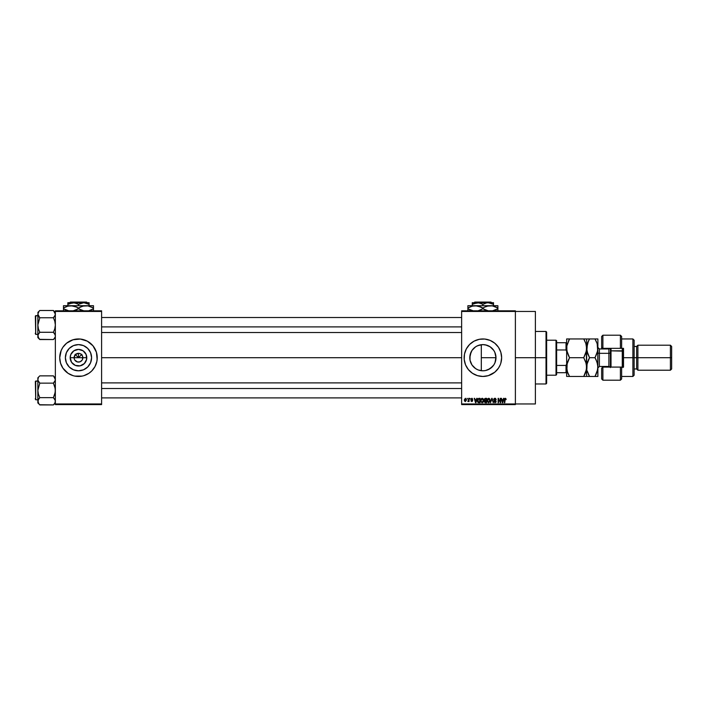 <?xml version="1.0" encoding="UTF-8"?>
<svg xmlns="http://www.w3.org/2000/svg" width="707" height="707" viewBox="0 0 707 707"><rect width="100%" height="100%" fill="white"/><g stroke="black" fill="none" stroke-linecap="round" stroke-linejoin="round"><path stroke-width="1.06" d="M74.438 359.377L74.102 357.707A4.375 4.375 0 0 0 78.477 362.081A4.375 4.375 0 0 0 82.852 357.707L86.775 357.707A8.298 8.298 0 0 1 78.477 366.005A8.298 8.298 0 0 1 70.179 357.707L82.852 357.707A4.375 4.375 0 0 1 78.477 362.081A4.375 4.375 0 0 1 74.102 357.707L75.384 354.614L78.477 353.332L78.477 357.707L81.862 354.322L78.477 357.707L75.092 354.322L78.477 357.707L78.477 353.332L79.334 353.412L80.907 354.066L82.525 356.036L82.525 359.377M77.629 362.002L74.845 360.137L77.629 362.002L80.156 361.745L78.477 362.081M91.583 357.707A13.097 13.097 0 0 1 78.477 370.804A13.097 13.097 0 0 1 65.38 357.707L66.378 352.696L69.215 348.445L73.466 345.599L78.477 344.609L83.488 345.599L87.739 348.445L90.584 352.696L91.583 357.707L90.584 362.718L87.739 366.968L83.488 369.814L78.477 370.804L73.466 369.814L69.215 366.968L66.378 362.718L65.38 357.707A13.097 13.097 0 0 1 78.477 344.609A13.097 13.097 0 0 1 91.583 357.707M59.724 357.724A18.753 18.753 0 0 0 73.015 375.647M83.947 375.647A18.753 18.753 0 0 0 96.868 361.365L97.23 357.707A18.753 18.753 0 0 1 78.477 376.46A18.753 18.753 0 0 1 59.724 357.707L60.537 363.151L62.888 368.126L68.058 373.296L73.033 375.647A18.753 18.753 0 0 0 74.809 376.097L82.136 376.097A18.753 18.753 0 0 0 83.894 375.656L88.896 373.296L91.742 370.963L95.012 366.544L96.868 361.365A18.753 18.753 0 0 0 97.23 357.724M74.836 376.097A18.753 18.753 0 0 0 82.127 376.097L83.921 375.647M494.909 362.921L495.987 357.707A13.097 13.097 0 0 1 482.881 370.804A13.097 13.097 0 0 1 469.784 357.707L470.031 360.243L470.022 355.214M493.68 365.13L492.275 366.845M492.558 366.544L488.13 369.708L492.09 367.03M484.763 370.671L485.417 370.556M485.47 370.548L486.16 370.388M477.358 369.584L477.861 369.805M495.969 357.088L494.988 362.718L493.778 364.989L490.163 368.603L485.444 370.556L482.881 370.804L478.374 370.008M472.364 365.51L475.617 368.612M470.659 362.417L471.083 363.389M488.351 375.647A18.753 18.753 0 0 0 500.203 364.892L500.83 363.151A18.753 18.753 0 0 0 501.634 357.707A18.753 18.753 0 0 1 482.881 376.46A18.753 18.753 0 0 1 464.137 357.707A18.753 18.753 0 0 0 477.419 375.647M500.83 363.151L501.634 357.707L500.83 352.263L498.479 347.287L494.785 343.213L490.057 340.385L484.719 339.042L479.231 339.316L474.043 341.172L469.625 344.45L466.346 348.869L464.49 354.048L464.225 359.545L465.559 364.883L468.388 369.602L472.47 373.296L477.446 375.647A18.753 18.753 0 0 0 488.307 375.656L494.785 372.2L498.479 368.126L500.211 364.883M500.211 364.874A18.753 18.753 0 0 0 500.821 363.159M515.385 357.707L535.393 357.707L535.393 311.451L535.393 357.707L515.385 357.707M101.605 357.707L461.636 357.707L101.605 357.707M82.118 360.137L80.156 361.745M82.852 357.707L74.102 357.707A4.375 4.375 0 0 1 78.477 353.332A4.375 4.375 0 0 1 82.852 357.707A4.375 4.375 0 0 0 78.477 353.332A4.375 4.375 0 0 0 74.102 357.707L70.179 357.707L70.806 354.534L73.864 350.805L78.477 349.408L83.09 350.805L86.148 354.534L86.616 359.324L84.345 363.575L80.094 365.846L75.304 365.378L71.575 362.32L70.179 357.707A8.298 8.298 0 0 1 78.477 349.408A8.298 8.298 0 0 1 86.775 357.707L82.852 357.707M470.022 360.19L470.04 355.153L471.993 350.425L475.608 346.81L477.87 345.599L482.881 344.609L486.831 345.21L490.517 347.057L493.68 350.283M473.354 366.694L472.47 365.66M475.201 368.32L474.176 367.499M476.774 369.293L476.164 368.957M485.444 344.857L490.163 346.81L493.778 350.425L494.988 352.696L495.987 357.707L481.308 357.707L481.308 370.715L480.751 370.636M479.77 370.433L478.966 370.212M484.109 370.751L483.508 370.795M482.077 370.786L481.317 370.715M486.831 370.203L487.98 369.779M494.82 363.106L494.184 364.335M495.713 360.367L495.457 361.383M471.092 352.006L469.784 357.707A13.097 13.097 0 0 1 482.881 344.609A13.097 13.097 0 0 1 495.987 357.707L495.969 358.422M461.636 310.824L515.385 310.824L461.636 310.824L461.636 311.451L515.385 311.451L515.385 403.962L461.636 403.962L461.636 310.824M515.385 311.451L461.636 311.451L461.636 404.59L461.636 403.962L515.385 403.962L515.385 404.59L461.636 404.59L515.385 404.59L515.385 310.824L515.385 311.451L535.393 311.451M467.088 398.333L467.486 398.96L467.088 398.333M469.819 398.333L470.217 398.96L469.819 398.333M476.73 398.333L476.385 399.641L475.007 399.641L474.247 398.333L475.519 402.707L477.145 398.333L476.385 399.641L475.007 399.641L474.247 398.333L475.519 402.707L477.145 398.333L475.935 402.707L474.662 398.333M480.954 399.031L482.147 398.28L481.007 398.942L480.61 400.516L481.007 398.942L482.147 398.28L483.288 398.96L483.676 400.462L482.492 398.324L480.769 399.437L480.804 401.691L482.147 402.769L483.376 401.965L483.358 399.075M487.485 399.031L488.678 398.28L487.538 398.942L487.15 400.516L487.538 398.942L488.678 398.28L489.827 398.96L490.216 400.462L489.023 398.324L487.309 399.437L487.335 401.691L488.678 402.769L490.154 401.231L489.889 399.075M494.918 398.28L493.68 399.543L494.016 400.409L495.66 401.205L495.121 402.248L493.795 401.461L494.997 402.769L496.111 401.346L494.131 399.234L494.98 398.792L496.234 399.614L495.059 398.28L493.68 399.543L495.598 401.108L494.98 402.256L493.795 401.461L494.997 402.769L496.128 401.567L494.078 399.535L494.882 398.792L496.234 399.755L494.918 398.28M503.552 398.333L503.207 399.641L501.829 399.641L501.069 398.333L502.341 402.707L503.967 398.333L503.207 399.641L501.829 399.641L501.069 398.333L502.341 402.707L503.967 398.333L502.757 402.707L501.484 398.333M477.446 375.647L482.881 376.46L488.325 375.647M504.365 399.738L504.763 402.707L504.365 399.738L505.266 398.28L505.885 398.589L504.506 398.783L504.365 402.707L504.878 398.987L506.124 399.641L505.885 398.589L506.124 399.641M500.22 398.333L500.22 401.832L498.117 398.333L498.117 402.707L498.515 399.199L500.618 402.707L500.618 398.333L500.22 401.832L498.117 398.333L498.117 402.707L498.515 399.199L500.618 402.707L500.618 398.333L500.194 402.707M491.727 398.333L490.481 402.707L491.948 398.845L493.3 402.707L492.116 398.333L490.481 402.707L491.948 398.845L493.3 402.707L492.116 398.333L493.3 402.707L491.948 398.845L490.481 402.707L491.727 398.333M485.347 398.333L484.207 399.119L484.322 402.044L486.575 402.707L486.575 398.333L485.347 398.333L486.575 398.333L485.347 398.333L484.136 399.623L484.675 400.692L484.251 401.611L485.347 402.707L486.575 402.707L486.575 398.333L486.575 402.707L485.347 402.707L484.251 401.611L484.675 400.692L484.136 399.49M477.676 399.04L478.878 398.333L477.508 399.473L477.826 402.265L480.044 402.707L480.044 398.333L478.878 398.333L480.044 398.333L478.878 398.333L477.375 400.542L478.303 402.628L480.044 402.707L480.044 398.333L480.044 402.707M472.373 399.358L471.772 398.73L472.373 399.358L471.772 398.73L472.373 399.358L471.772 398.73L472.373 399.358L471.772 398.73L471.233 399.225L472.718 400.666L471.816 401.576L470.897 400.666L472.32 400.728L470.835 399.305L471.799 398.28L470.853 399.11L472.32 400.728L470.968 401.019L471.993 401.558L472.7 400.48L471.277 399.022L472.771 399.305L472.09 398.315L472.771 399.305M468.679 398.333L468.608 400.63L467.831 401.399L468.679 401.01L469.077 401.514L469.077 398.333L467.831 401.399L468.679 401.01L469.077 401.514L469.077 398.333L468.679 401.514M465.409 398.28L464.305 399.817L464.526 401.019L465.409 401.576L466.523 399.923L465.409 398.28L464.305 399.959L465.409 401.576L466.523 399.923L465.409 398.28M495.457 354.013L495.713 355.047M494.184 351.079L494.9 352.493M492.275 348.569L493.433 349.938M490.278 346.89L492.081 348.374M483.491 344.618L485.479 344.866M480.751 344.777L482.086 344.627M478.365 345.405L479.761 344.981M476.173 346.457L477.366 345.829M474.185 347.915L475.21 347.093M472.479 349.753L473.363 348.71M55.349 404.59L101.605 404.59L101.605 403.962L55.349 403.962L55.349 311.451L101.605 311.451L101.605 403.962L101.605 310.824L55.349 310.824L101.605 310.824L101.605 311.451L55.349 311.451L55.349 310.824L55.349 403.962L101.605 403.962L101.605 404.59L55.349 404.59L55.349 403.962L55.349 404.59M73.033 375.647L74.818 376.097M97.142 359.545L96.426 352.263L92.971 345.811L87.314 341.172L80.315 339.042L73.033 339.767L66.582 343.213L62.888 347.287L61.156 350.531L59.724 357.707A18.753 18.753 0 0 1 78.477 338.953A18.753 18.753 0 0 1 97.23 357.707A18.753 18.753 0 0 0 96.868 354.057M535.393 403.962L535.393 357.707L535.393 403.962L515.385 403.962M477.419 339.767A18.753 18.753 0 0 0 464.137 357.707A18.753 18.753 0 0 1 482.881 338.953A18.753 18.753 0 0 1 501.634 357.707A18.753 18.753 0 0 0 501.546 355.877M501.546 355.86A18.753 18.753 0 0 0 501.281 354.057M501.272 354.039A18.753 18.753 0 0 0 488.351 339.767M488.307 339.758A18.753 18.753 0 0 0 477.464 339.758M466.346 348.869L465.515 350.654M465.559 364.883L466.346 366.544M477.87 369.814L475.608 368.603L471.993 364.989L470.04 360.261M475.617 346.801L472.373 349.894M480.292 344.866L476.783 346.112M481.308 344.698L481.308 357.707L481.308 344.698L480.371 344.848M489.359 346.315L488.122 345.696M481.308 370.715L481.308 357.707L495.987 357.707L494.82 352.298M96.868 354.048A18.753 18.753 0 0 0 83.947 339.767M83.894 339.758A18.753 18.753 0 0 0 74.836 339.316M74.809 339.316A18.753 18.753 0 0 0 73.06 339.758M73.015 339.767A18.753 18.753 0 0 0 60.086 354.048M60.086 354.057A18.753 18.753 0 0 0 59.724 357.689L59.821 359.545M97.23 357.707L97.142 355.868M96.426 352.263L95.799 350.531M59.821 355.868L59.724 357.707M60.537 363.151L61.156 364.883M85.759 346.81L83.488 345.599M67.589 350.425L66.378 352.696M71.204 368.603L73.466 369.814M89.374 364.989L90.584 362.718M75.384 354.614L74.438 356.036M76.807 353.668L76.047 354.066M81.57 354.614L80.156 353.668M82.525 356.036L82.118 355.276M505.284 398.792L504.763 402.707M505.266 398.28L505.885 398.589M502.35 401.576L501.961 400.153L503.075 400.153L502.642 401.629M498.515 402.707L498.541 398.333M495.2 398.297L495.704 398.518M494.98 398.792L495.837 399.808L494.732 398.801M494.812 398.792L494.158 399.879M494.882 398.792L494.078 399.535L496.128 401.567L494.078 399.464M496.111 401.797L495.961 402.239M494.193 401.399L494.98 402.256L494.193 401.399L494.98 402.256L495.731 401.549L493.689 399.42M494.741 402.23L495.598 401.108L493.689 399.702M494.98 402.256L495.598 401.108L494.281 400.586M495.722 401.656L494.971 400.816L495.731 401.549M493.866 398.836L494.67 398.297M489.827 398.96L488.678 398.28L489.827 398.96L490.207 400.657M487.15 400.71L488.678 402.769L490.216 400.462M488.431 402.221L487.963 401.93M487.68 399.605L487.715 401.523L488.678 402.256L489.818 400.454L488.678 402.256L487.547 400.533L488.687 398.792L489.235 398.969M489.368 399.084L488.687 398.792L489.774 401.055L488.82 402.248M487.547 400.533L487.768 399.402M489.58 399.367L489.81 400.18M485.347 402.707L484.251 401.611L484.675 400.692M484.551 399.402L484.922 398.898L484.542 399.782L485.4 400.383L484.613 399.19M484.975 398.881L484.534 399.614L485.029 398.872M485.179 402.186L484.657 401.691L485.02 400.931L484.657 401.691M485.435 400.896L484.649 401.541L486.177 400.896L486.177 402.195L484.649 401.541L486.177 402.195L486.177 400.896L484.649 401.443M485.338 398.845L486.177 398.845L486.177 400.383L485.232 400.374L486.177 400.383L486.177 398.845L484.878 398.925M483.288 398.96L482.147 398.28L483.288 398.96L483.676 400.657M480.619 400.71L482.147 402.769L483.676 400.462M482.139 402.256L481.175 401.523L482.139 402.256L483.279 400.454L482.139 402.256L481.432 401.93M481.14 399.605L481.175 401.523L481.007 400.533L482.147 398.792L483.279 400.454L482.218 402.256M481.007 400.533L481.228 399.402M483.279 400.454L482.147 398.792M478.931 402.707L478.303 402.628L478.931 402.707M478.038 402.477L477.472 401.488M477.411 401.152L477.375 400.701M477.384 400.206L477.464 399.649M478.701 398.863L477.773 400.551L478.374 402.115L477.932 399.482L479.646 398.845L479.646 402.195L478.33 402.089L477.799 401.046M477.782 400.286L477.87 399.667M477.932 399.482L478.612 398.872M478.056 401.815L479.646 402.195L479.646 398.845L478.931 398.845M475.696 402.256L475.148 400.153L476.253 400.153L475.643 402M471.233 399.225L471.772 398.73L471.233 399.225M472.709 400.754L471.816 401.576L472.718 400.666L471.339 399.517M472.718 400.666L471.816 401.576L471.295 400.604M471.737 400.286L470.835 399.305L472.188 400.471L471.799 401.116L472.214 400.489M470.835 399.305L471.799 398.28L470.844 399.208M468.202 401.576L468.679 399.985M466.125 399.923L465.427 401.116L466.125 399.923L465.4 398.73L464.711 400.118L465.427 401.116L464.702 399.923L465.4 398.73L466.125 399.923L465.4 398.73M466.099 400.312L465.772 400.984M465.065 400.993L464.764 400.507M464.764 399.358L465.047 398.872M465.86 398.96L466.116 399.738M502.297 401.355L501.961 400.153L503.075 400.153L502.704 401.426M485.232 400.374L484.542 399.782M482.784 399.04L483.27 400.18M477.791 400.993L477.773 400.551M475.475 401.355L475.148 400.153L476.253 400.153L475.829 401.629M546.016 357.707L546.016 383.963L546.016 357.707L535.393 357.707L546.016 357.707L546.016 331.45L546.016 357.707L546.644 357.707L546.016 357.707M546.644 383.335L546.644 357.707L546.644 383.335L546.016 383.963L535.393 383.963M546.644 332.078L546.644 357.707L546.644 332.078L546.016 331.45L535.393 331.45M55.208 336.868L54.192 338.68L55.208 336.868M55.349 335.913L54.81 334.04L55.349 335.913M39.61 339.351L53.405 339.546L55.349 337.593L53.405 339.546L54.192 338.68L53.405 339.546L39.795 339.546L38.399 337.787L37.992 334.968L39.795 332.281L38.39 328.755L37.851 325.017L39.795 317.752L37.851 314.12L37.992 315.066L37.992 313.183L39.009 311.354L37.851 314.12L37.851 337.593L37.851 335.913L38.408 337.805M39.795 310.488L39.018 311.354L39.795 310.488L39.018 311.354L39.795 310.488L53.405 310.488L39.795 310.488L37.851 312.432L39.795 310.488M35.721 334.393L35.35 316.02L37.851 315.64L35.721 315.64L35.721 334.393L37.851 334.393L35.721 334.393L35.35 316.02L35.721 334.393M53.591 310.682L55.349 314.12L55.208 313.166L55.208 315.075L53.405 317.752L54.192 316.886L53.405 317.752L39.795 317.752L53.405 317.752L54.81 321.278L55.349 325.017L54.81 328.755L53.405 332.281L39.795 332.281L53.405 332.281L54.81 334.04M39.795 332.281L38.39 334.04L39.795 332.281L38.39 328.755L37.851 325.017L37.851 335.913L38.39 334.04M53.405 339.546L54.801 337.787L53.405 339.546M37.992 315.066L37.851 325.017L39.795 317.752L38.39 315.985M37.851 335.86L37.851 337.593L39.795 339.546L37.992 336.859M38.965 316.824L39.795 317.752M39.018 333.147L37.992 334.959M53.405 317.752L54.192 316.886L53.405 317.752L54.81 321.278L55.349 325.017L54.81 328.755L53.405 332.281L55.208 334.959M55.349 314.173L55.208 315.075M55.349 314.12L53.405 310.488L55.349 312.432M54.192 316.886L54.801 316.002M54.236 333.209L53.405 332.281M101.605 326.899L461.636 326.899L101.605 326.899M461.636 388.514L101.605 388.514L461.636 388.514M556.02 340.208L556.639 340.827L556.639 342.709L556.639 340.827L556.02 340.208L546.644 340.208L556.02 340.208L556.02 375.205L546.644 375.205L556.02 375.205L556.02 340.208M556.639 374.586L556.02 375.205L556.639 374.586L556.639 372.704L556.639 374.586M556.639 349.974L556.639 365.439L556.639 342.709L556.639 349.974L566.015 349.974L566.643 351.459L566.015 349.974L566.015 342.709L556.639 342.709L566.015 342.709L566.015 349.974L556.639 349.974M556.639 372.704L556.639 365.439L556.639 372.704L566.643 372.704L566.015 372.704L566.015 365.439L556.639 365.439L566.015 365.439L566.015 372.704L556.639 372.704M566.643 342.709L566.015 342.709L566.643 342.709M566.643 363.955L566.015 365.439L566.643 363.955M35.35 316.188L35.35 316.895M35.35 333.138L35.35 333.845M54.81 312.255L55.208 313.174M55.208 402.248L54.192 404.059L55.208 402.248L55.208 400.348L55.208 402.23M39.61 404.731L53.405 404.925L55.349 402.972L53.405 404.925L54.192 404.059L53.405 404.925L39.795 404.925L38.399 403.167L37.992 400.348L39.795 397.661L38.39 394.135L37.851 390.397L39.795 383.132L37.992 380.454L38.39 381.365L37.851 379.5L38.399 377.626L37.851 379.5L37.851 401.293L38.408 403.184L37.851 401.293L37.851 402.972L37.851 401.293L39.026 404.077M53.591 376.062L55.349 379.5L55.208 378.563L55.208 380.454L53.405 383.132L54.81 386.658L55.349 390.397L54.81 394.135L53.405 397.661L39.795 397.661L38.39 394.135L37.851 390.397L39.795 383.132L53.405 383.132L54.192 382.266L53.405 383.132L39.795 383.132L37.992 380.454L37.851 377.821L39.795 375.868L53.405 375.868L39.795 375.868L37.851 377.821L37.851 401.293L39.009 398.527L37.992 400.339M35.721 399.773L35.35 381.4L37.851 381.02L35.721 381.02L35.721 399.773L37.851 399.773L35.721 399.773L35.35 381.4L35.721 399.773M39.795 397.661L39.018 398.527L39.795 397.661L39.018 398.527L39.795 397.661L53.405 397.661L55.208 400.339M53.405 404.925L54.801 403.167L53.405 404.925M39.009 404.059L37.851 402.972L37.851 401.24M38.39 381.365L37.992 380.446M38.965 382.204L39.795 383.132M39.018 398.527L38.399 399.411M53.405 383.132L54.192 382.266L53.405 383.132L55.208 388.505L55.208 392.297L53.405 397.661L54.801 399.411M55.349 379.553L55.208 380.454M54.801 377.626L54.174 376.716M55.349 377.821L54.192 376.734M55.349 379.5L55.208 378.563M54.192 382.266L54.801 381.382M54.236 398.589L53.405 397.661M35.35 381.568L35.35 382.275M35.35 398.518L35.35 399.225M621.647 336.497L621.647 348.33L623.521 348.33L623.521 367.083L602.894 367.083L601.648 368.329L601.648 378.961L602.894 380.207L602.894 367.083L602.894 380.207L620.393 380.207L620.393 367.083L602.894 367.083L602.894 366.456L601.648 368.329L601.648 378.917M609.142 348.931L609.142 348.33L609.142 348.931M632.898 357.707L634.144 357.707L634.144 340.208L634.144 357.707L637.9 357.707L637.9 345.202L637.9 357.707L671.65 357.707L671.65 346.457L671.65 368.957L671.65 357.707L670.404 357.707L670.404 345.202L670.404 357.707L637.9 357.707L637.9 370.212L637.9 357.707L636.645 357.707L636.645 346.457L636.645 357.707L634.144 357.707L634.144 375.205L634.144 357.707L632.898 357.707L632.898 338.953L632.898 357.707L623.521 357.707L632.898 357.707L632.898 376.46L632.898 357.707M601.648 336.559L601.648 347.084L602.894 348.958L602.894 335.206L602.894 348.33L620.393 348.33L620.393 335.206L620.393 348.33L623.521 348.33L623.521 367.083L621.647 367.083L621.647 378.917M601.648 347.287L601.648 348.958L601.648 347.084L602.894 348.33L621.647 348.33L621.647 336.452L620.393 335.206L602.894 335.206L601.648 336.452L601.648 347.084M609.142 366.482L609.142 367.083L609.142 366.482M671.65 368.957L670.404 370.212L670.404 357.707L670.404 370.212L637.9 370.212L636.645 368.957L636.645 357.707L636.645 368.957L634.144 368.957M621.647 378.961L621.647 367.083L620.393 367.083L620.393 380.207L621.647 378.961M610.397 348.33L610.397 351.14L611.016 350.831L611.016 348.33L611.016 350.831L622.894 351.14L622.894 348.33L622.894 367.578M622.275 348.33L622.275 350.831L622.275 348.33M608.895 366.412L608.895 348.958L599.395 348.958L599.395 353.332A1.502 0.751 0 0 1 597.892 352.581A1.502 0.751 180 0 0 599.395 353.332L599.395 366.412M599.395 349.002L599.395 366.456L608.895 366.456L608.895 353.332A1.502 0.751 180 0 0 610.397 352.581A1.502 0.751 0 0 1 608.895 353.332L599.395 353.332L608.895 353.332L608.895 349.002M567.447 338.953L566.643 338.953L566.855 350.769L566.855 345.882L569.542 338.953L568.375 341.189L569.542 338.953L566.643 338.953L566.643 367.083L567.447 362.267L569.542 357.707L566.855 350.778L566.855 345.882L569.542 338.953L583.743 338.953L568.375 338.953M567.456 376.46L583.743 376.46L586.43 369.522L586.439 345.909L586.43 350.778L583.743 357.707L585.829 353.164L583.743 357.707L569.542 357.707L583.743 357.707L585.829 362.24L586.642 367.083L585.838 371.9L583.743 376.46L569.542 376.46L567.456 371.926L566.643 367.083L566.855 369.531M585.838 338.953L584.91 338.953L586.642 338.953L586.642 348.33L586.642 338.953L583.743 338.953L585.838 343.514L586.642 348.33L585.829 353.173L583.743 357.707L586.183 363.46M584.91 376.46L583.743 376.46L584.91 374.224L583.743 376.46L585.838 376.46M586.43 369.522L586.103 371.025M587.888 354.34L586.642 348.33L586.642 376.46L586.43 364.635L586.439 369.505L584.91 374.224L585.838 371.9M568.375 355.471L569.542 357.707L566.855 364.644L569.542 357.707L567.447 353.155L566.643 348.33L566.643 376.46L567.173 363.204M584.91 341.189L583.743 338.953L584.91 338.953L583.743 338.953L585.838 343.514L586.642 348.33L588.374 341.189L587.455 343.496L589.541 338.953L587.464 338.953M586.43 364.635L586.642 367.083L587.446 362.267L589.541 357.707L588.374 359.934L589.541 357.707L586.854 350.769L587.455 343.505L589.541 338.953L595.011 338.953M568.172 373.782L567.094 370.662M569.542 376.46L568.375 374.224M567.447 362.258L568.764 359.147M587.455 362.258L586.854 364.644L589.541 357.707L594.994 357.707L597.079 353.164L594.994 357.707L595.648 358.891M587.075 363.592L586.854 369.54L586.642 367.083M587.358 352.846L589.541 357.707L594.994 357.707L596.16 359.943L597.68 364.618L597.892 376.46L596.16 376.46L597.892 376.46L597.892 348.33L597.689 369.505L594.994 376.46L596.16 374.224L594.994 376.46L597.079 376.46M586.854 345.864L587.084 344.804M587.261 371.299L589.541 376.46L587.11 370.733M587.464 376.46L589.541 376.46L586.854 376.46L589.541 376.46L588.374 374.224L589.541 376.46L594.994 376.46L589.541 376.46M597.892 338.953L597.892 348.33L597.892 338.953L596.16 338.953L597.892 338.953M597.406 370.804L597.892 367.083L597.088 371.9L594.994 376.46L596.16 376.46M596.929 372.368L597.689 369.514M597.68 350.796L597.45 351.892M597.185 343.823L597.68 350.778L594.994 357.707L597.079 362.24L597.892 367.083M597.433 363.442L597.274 362.868M597.079 338.953L594.994 338.953L596.16 338.953L594.994 338.953L597.088 343.514L597.892 348.33L597.079 353.173L594.994 357.707M595.135 339.21L596.434 341.808M594.994 338.953L588.374 338.953M589.541 338.953L588.374 341.189M622.894 367.083L622.894 351.14L622.275 350.831L622.275 367.083L622.275 350.831L611.016 350.831L611.016 367.083L611.016 350.831L610.397 351.14L610.397 367.578M610.397 351.14L610.397 367.083M474.786 302.075L490.985 302.075L474.786 302.075L474.158 302.702L474.786 302.075M491.612 302.702L490.985 302.075L491.612 302.702M473.628 303.639L478.948 302.817L482.881 304.346L482.881 305.707L482.881 304.346L481.617 303.683L482.881 304.346L486.805 302.826L489.571 302.817L493.513 304.346L490.941 303.162L493.513 304.346L493.513 305.707L493.513 302.826M482.881 304.346L486.805 302.826L493.513 302.702L472.258 302.702L472.258 304.346L477.57 302.702L481.617 303.683M472.258 304.346L472.258 305.707L472.258 304.346L473.522 303.683L472.258 304.346L472.258 303.683L472.258 304.346M493.513 305.707L467.884 305.707L467.884 306.352L467.884 305.707L497.887 305.707L497.887 306.352L497.887 305.707L488.431 305.875L492.328 305.866L497.887 308.022L496.102 307.085L497.887 308.022L497.887 308.756L492.355 310.903L497.887 308.756L497.887 305.875M496.093 309.693L497.887 308.756L497.887 310.426M494.264 306.352L497.887 308.022L497.887 307.094M487.415 306.087L492.328 305.866L488.413 305.875L484.675 307.085L487.291 306.122M484.816 307.024L482.881 308.022L479.258 306.352L475.387 305.707L481.096 307.085L484.675 309.693L488.413 310.903L482.881 308.756L478.356 310.691M480.954 309.754L478.471 310.656M472.417 306.087L477.322 305.866L482.881 308.022L484.799 307.032M467.884 306.352L467.884 308.022L471.507 306.352L475.387 305.707M473.443 310.912L469.678 309.693L467.884 308.756L467.884 308.022L467.884 308.756L469.669 309.693L473.416 310.903L467.884 308.756L467.884 310.912M484.056 309.392L488.449 310.912L484.675 309.693L482.881 308.756L482.881 308.022M469.678 307.085L467.884 308.022L467.884 307.094L467.884 308.022L472.294 306.122M481.714 307.386L477.358 305.875M493.415 306.104L492.355 305.875M482.881 308.756L480.972 309.746M471.507 310.426L467.884 308.756L467.884 309.693M472.356 310.673L473.001 310.824M472.258 302.826L488.201 302.702L493.513 304.346L493.513 303.683M70.373 302.075L86.581 302.075L70.373 302.075L69.754 302.702L70.373 302.075M87.208 302.702L86.581 302.075L87.208 302.702M69.224 303.639L74.544 302.817L78.477 304.346L78.477 305.707L78.477 304.346L77.213 303.683L78.477 304.346L82.392 302.826L85.167 302.817L89.109 304.346L86.537 303.162L89.109 304.346L89.109 305.707L89.109 302.702L83.788 302.702L89.109 304.346L89.109 303.683M78.477 304.346L83.788 302.702L67.854 302.702L67.854 304.346L73.166 302.702L77.213 303.683M67.854 304.346L67.854 305.707L67.854 304.346L69.118 303.683L67.854 304.346L67.854 303.683L67.854 304.346M89.109 305.707L63.48 305.707L63.48 306.352L63.48 305.707L93.483 305.707L93.483 306.352L93.483 305.707L84.018 305.875L87.924 305.866L93.483 308.022L91.689 307.085L93.483 308.022L93.483 308.756L88.949 310.691M93.483 310.426L93.483 308.756L89.073 310.656M83.011 306.087L87.924 305.866L84.036 305.866M80.412 307.024L84.009 305.875M80.271 309.693L84.036 310.912L80.271 309.693L76.692 307.085L80.262 309.693L84.009 310.903L78.477 308.756L72.945 310.903L76.55 309.754M68.013 306.087L72.918 305.866L76.692 307.085L70.974 305.707L74.827 306.352L78.477 308.022L82.878 306.122M63.48 306.352L63.48 308.022L67.103 306.352L70.974 305.707M69.039 310.912L65.265 309.693L63.48 308.756L63.48 308.022L63.48 308.756L65.265 309.693L69.003 310.903L63.48 308.756L63.48 310.912M91.689 309.693L93.483 308.756L93.483 309.693L93.483 305.875M87.951 305.875L93.483 308.022L93.483 307.094M78.477 308.022L80.386 307.032M65.265 307.085L63.48 308.022L63.48 307.094L63.48 308.022L67.881 306.122M77.302 307.386L72.945 305.875M78.477 308.756L76.568 309.746M67.103 310.426L63.48 308.756L63.48 309.693M67.952 310.673L68.597 310.824M79.652 309.392L80.262 309.693M67.854 302.826L89.109 302.702M101.605 317.514L461.636 317.514M101.605 332.52L461.636 332.52M461.636 397.9L101.605 397.9M461.636 382.894L101.605 382.894M621.647 338.953L632.898 338.953L634.144 340.208M671.65 346.457L670.404 345.202L637.9 345.202L636.645 346.457L634.144 346.457M621.647 376.46L632.898 376.46L634.144 375.205M599.395 366.456L597.892 367.958M608.895 366.456L610.114 367.083M608.895 348.958L610.114 348.33M599.395 348.958L597.892 347.455"/></g></svg>
